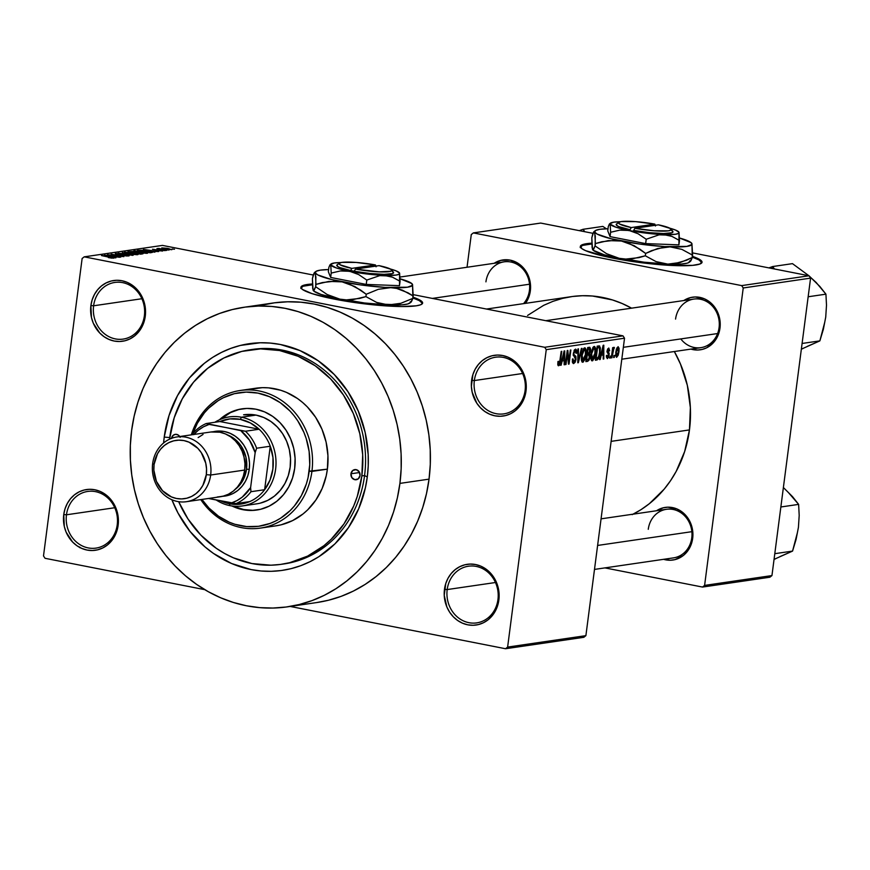 <?xml version="1.0" encoding="UTF-8"?>
<svg xmlns="http://www.w3.org/2000/svg" width="870" height="870" viewBox="0 0 870 870"><rect width="100%" height="100%" fill="white"/><g stroke="black" fill="none" stroke-linecap="round" stroke-linejoin="round"><path stroke-width="1.3" d="M497.955 599.539A28.634 25.578 -98.3 0 0 476.227 566.413A28.634 25.578 -98.3 0 0 447.191 589.566L444.472 589.338A30.678 27.405 81.7 0 1 475.585 564.532A30.678 27.405 81.7 0 1 498.858 600.028L497.955 599.539A28.634 25.578 81.7 0 1 476.716 622.887A28.634 25.578 81.7 0 1 447.191 589.566A28.634 25.578 81.7 0 1 468.441 566.218A28.634 25.578 81.7 0 1 497.955 599.539L498.858 600.028L499.108 594.036L496.455 582.378L490.027 572.58L485.688 568.871L480.816 566.163L475.585 564.532L470.202 564.075L464.874 564.782L459.817 566.653L455.206 569.589L451.225 573.493L448.039 578.213L445.755 583.563L444.233 595.33L446.875 606.988L449.67 612.219L453.303 616.776L457.642 620.484L462.525 623.203L467.755 624.823L473.128 625.291L478.456 624.573L483.524 622.713L488.124 619.777L492.105 615.873L495.291 611.153L497.575 605.803L498.858 600.028A30.678 27.405 81.7 0 1 467.755 624.823A30.678 27.405 81.7 0 1 444.472 589.338L447.191 589.566L495.476 582.508L447.191 589.566A28.634 25.578 -98.3 0 0 468.919 622.681A28.634 25.578 -98.3 0 0 497.955 599.539M117.232 524.762A28.634 25.578 -98.3 0 0 95.504 491.637A28.634 25.578 -98.3 0 0 66.468 514.79L63.749 514.562A30.678 27.405 81.7 0 1 94.852 489.766A30.678 27.405 81.7 0 1 118.135 525.252L117.232 524.762A28.634 25.578 81.7 0 1 95.994 548.111A28.634 25.578 81.7 0 1 66.468 514.79A28.634 25.578 81.7 0 1 87.718 491.441A28.634 25.578 81.7 0 1 117.232 524.762L118.135 525.252L118.374 519.26L115.732 507.601L112.937 502.371L109.305 497.814L104.965 494.095L100.083 491.387L94.852 489.766L89.479 489.299L84.151 490.017L79.083 491.876L74.483 494.812L70.503 498.717L67.316 503.436L65.032 508.787L63.749 514.562L64.315 526.513L66.153 532.212L72.58 542.01L76.919 545.718L81.791 548.426L87.022 550.058L92.405 550.514L97.734 549.796L102.79 547.937L107.401 545.001L111.382 541.096L114.568 536.377L118.135 525.252A30.678 27.405 81.7 0 1 87.022 550.058A30.678 27.405 81.7 0 1 63.749 514.562L66.468 514.79L114.742 507.732L66.468 514.79A28.634 25.578 -98.3 0 0 88.196 547.915A28.634 25.578 -98.3 0 0 117.232 524.762M144.376 315.745A28.634 25.578 -98.3 0 0 122.648 282.63A28.634 25.578 -98.3 0 0 93.612 305.783L90.893 305.555A30.678 27.405 81.7 0 1 122.007 280.749A30.678 27.405 81.7 0 1 145.279 316.234L144.376 315.745A28.634 25.578 81.7 0 1 123.138 339.104A28.634 25.578 81.7 0 1 93.612 305.783A28.634 25.578 81.7 0 1 114.862 282.435A28.634 25.578 81.7 0 1 144.376 315.745L145.279 316.234L145.518 310.253L142.876 298.595L140.081 293.353L136.449 288.796L132.109 285.088L127.227 282.369L122.007 280.749L116.623 280.292L111.295 280.999L106.238 282.87L101.627 285.806L97.647 289.71L94.46 294.43L92.177 299.78L90.893 305.555L91.459 317.496L93.297 323.205L99.724 332.992L104.063 336.701L108.946 339.42L114.166 341.04L119.549 341.508L124.878 340.79L129.934 338.93L134.545 335.994L138.526 332.09L141.712 327.37L145.279 316.234A30.678 27.405 81.7 0 1 114.166 341.04A30.678 27.405 81.7 0 1 90.893 305.555L93.612 305.783L141.897 298.725L93.612 305.783A28.634 25.578 -98.3 0 0 115.34 338.898A28.634 25.578 -98.3 0 0 144.376 315.745M525.099 390.521A28.634 25.578 -98.3 0 0 503.382 357.407A28.634 25.578 -98.3 0 0 474.346 380.56L471.616 380.331A30.678 27.405 81.7 0 1 502.729 355.525A30.678 27.405 81.7 0 1 526.002 391.011L525.099 390.521A28.634 25.578 81.7 0 1 503.86 413.87A28.634 25.578 81.7 0 1 474.346 380.56A28.634 25.578 81.7 0 1 495.585 357.211A28.634 25.578 81.7 0 1 525.099 390.521L526.002 391.011L526.252 385.029L523.599 373.371L520.815 368.13L517.171 363.573L512.832 359.865L507.96 357.146L502.729 355.525L497.346 355.069L492.018 355.776L486.961 357.646L482.35 360.582L478.38 364.486L475.183 369.206L472.899 374.557L471.377 386.313L472.192 392.272L476.814 403.212L480.447 407.769L484.786 411.477L489.669 414.196L494.899 415.816L500.283 416.284L505.6 415.566L510.668 413.707L515.268 410.77L519.249 406.866L522.435 402.147L524.719 396.796L526.002 391.011A30.678 27.405 81.7 0 1 494.899 415.816A30.678 27.405 81.7 0 1 471.616 380.331L474.346 380.56L522.62 373.502L474.346 380.56A28.634 25.578 -98.3 0 0 496.063 413.674A28.634 25.578 -98.3 0 0 525.099 390.521M701.916 262.631A61.357 8.287 7.4 0 0 692.346 257.172L698.849 259.869L701.927 262.686M580.246 247.602L582.411 245.438L591.861 243.948A61.357 8.287 7.4 0 0 586.695 244.459L586.804 243.654A61.357 8.287 -172.6 0 1 591.839 243.154L584.39 244.1L580.497 245.992L581.823 248.613L585.575 250.647L608.685 257.259L636.775 262.109L671.248 265.437L692.64 265.361L699.861 264.034L702.025 261.881L698.958 259.075L692.455 256.367A61.357 8.287 -172.6 0 1 702.036 262.24A61.357 8.287 -172.6 0 1 695.576 265.024A61.357 8.287 -172.6 0 1 626.639 260.598A61.357 8.287 -172.6 0 1 580.344 246.438A61.357 8.287 -172.6 0 1 586.804 243.654L586.695 244.459A61.357 8.287 7.4 0 0 580.366 246.841M422.483 303.489L421.145 300.879L413.043 297.181A61.357 8.287 -172.6 0 1 422.624 303.054A61.357 8.287 -172.6 0 1 416.164 305.827L420.449 304.848L422.483 303.489A61.357 8.287 7.4 0 0 412.935 297.986L419.438 300.683L422.515 303.499M300.835 288.416L302.999 286.252L312.45 284.762A61.357 8.287 7.4 0 0 307.284 285.273L307.393 284.468A61.357 8.287 -172.6 0 1 312.428 283.968L301.803 286.089L300.944 287.611L302.412 289.427L312.058 293.636L329.273 298.073L351.437 302.064L375.177 305.011L401.581 306.544L416.164 305.827A61.357 8.287 -172.6 0 1 347.228 301.411A61.357 8.287 -172.6 0 1 300.933 287.241A61.357 8.287 -172.6 0 1 307.393 284.468L307.284 285.273A61.357 8.287 7.4 0 0 300.955 287.655M691.77 537.856L692.672 538.345A26.589 23.751 81.7 0 1 663.614 559.323L670.379 560.236L674.989 559.627L683.374 555.462L686.821 552.08L691.563 543.348L692.672 538.345L692.183 527.992L688.17 518.509L685.027 514.562L677.034 508.993L667.834 507.188L663.223 507.808L656.524 510.744A26.589 23.751 81.7 0 1 682.123 511.973A26.589 23.751 81.7 0 1 692.672 538.345L691.77 537.856A24.545 21.924 -98.3 0 0 673.152 509.461A24.545 21.924 -98.3 0 0 648.259 529.308A24.545 21.924 81.7 0 1 666.474 509.298A24.545 21.924 81.7 0 1 691.77 537.856A24.545 21.924 81.7 0 1 673.565 557.866L594.493 569.415M680.797 338.919A24.545 21.924 -98.3 0 0 703.58 347.054A24.545 21.924 -98.3 0 0 719.077 327.642L719.979 328.131A26.589 23.751 81.7 0 1 690.921 349.109L697.675 350.023L702.297 349.403L706.679 347.793L714.118 341.866L716.88 337.777L719.979 328.131L719.479 317.778L715.477 308.295L708.561 301.129L704.33 298.78L695.141 296.974L690.519 297.594L683.82 300.531A26.589 23.751 81.7 0 1 709.431 301.76A26.589 23.751 81.7 0 1 719.979 328.131L719.077 327.642A24.545 21.924 -98.3 0 0 700.448 299.247A24.545 21.924 -98.3 0 0 675.566 319.094A24.545 21.924 81.7 0 1 693.771 299.084A24.545 21.924 81.7 0 1 719.077 327.642A24.545 21.924 81.7 0 1 700.861 347.652L621.8 359.201M529.438 290.395L530.341 290.885A26.589 23.751 81.7 0 1 525.458 303.358L529.221 295.887L530.548 285.697L528.253 275.583L525.839 271.048L518.922 263.893L510.168 260.13L500.892 260.347L494.182 263.284A26.589 23.751 81.7 0 1 519.792 264.524A26.589 23.751 81.7 0 1 530.341 290.885L529.438 290.395A24.545 21.924 -98.3 0 0 510.81 262A24.545 21.924 -98.3 0 0 485.928 281.847A24.545 21.924 81.7 0 1 504.132 261.837A24.545 21.924 81.7 0 1 529.438 290.395A24.545 21.924 81.7 0 1 523.544 303.641M250.125 349.773L252.811 349.381A108.402 96.82 81.7 0 1 364.573 475.52L367.281 476.988L368.228 465.852L368.184 454.64L365.15 432.401L358.288 411.097L347.88 391.565L334.308 374.546L318.105 360.702L299.9 350.556L280.368 344.498L270.352 343.084L260.282 342.769L240.403 345.433L230.789 348.392L221.502 352.394L212.639 357.396L204.298 363.366L189.453 377.939L177.545 395.556L169.03 415.534L164.223 437.099A114.535 102.301 81.7 0 0 163.603 442.96L164.223 437.099L169.748 437.556L164.223 437.099A114.535 102.301 81.7 0 1 280.368 344.498A114.535 102.301 81.7 0 1 367.281 476.988L364.573 475.52A108.402 96.82 -98.3 0 0 251.452 349.588M287.633 606.814L316.756 602.551A151.358 135.187 -98.3 0 0 429.04 479.142L399.917 483.394A151.358 135.187 81.7 0 1 287.633 606.814A151.358 135.187 81.7 0 1 131.587 430.693A151.358 135.187 81.7 0 1 243.872 307.284A151.358 135.187 81.7 0 1 399.917 483.394L429.04 479.142L430.28 464.439L430.226 449.616L428.866 434.837L426.213 420.221L422.298 405.92L417.154 392.076L410.836 378.809L403.397 366.259L394.915 354.547L385.475 343.77L375.155 334.058L364.062 325.478L352.306 318.126L339.996 312.069L327.25 307.371L314.19 304.076L300.944 302.205L287.644 301.792L274.42 302.825L261.381 305.305M632.186 514.638L641.049 509.635L649.39 503.665L664.234 489.092L670.585 480.621L676.142 471.475L684.668 451.497L689.464 429.921L611.131 441.362L689.464 429.921L690.367 407.584L687.333 385.334L680.471 364.041L674.337 351.523A114.535 102.301 -98.3 0 1 689.464 429.921A114.535 102.301 -98.3 0 1 633.132 514.159M583.824 637.308L505.546 648.737L290.167 606.433L505.546 648.737L583.824 637.308L585.891 635.655L507.623 647.084L546.251 349.653L624.529 338.212L585.891 635.655L583.824 637.308M204.787 589.664L45.055 558.301L43.5 555.93L82.128 258.499L84.205 256.846L162.472 245.405L313.167 275.007L162.472 245.405L84.205 256.846L544.696 347.282L84.205 256.846L82.128 258.499L43.5 555.93L45.055 558.301L204.787 589.664M622.974 335.853L544.696 347.282L546.251 349.653L507.623 647.084L505.546 648.737L507.623 647.084L585.891 635.655L624.529 338.212L546.251 349.653L544.696 347.282L622.974 335.853L624.529 338.212L622.974 335.853L413.206 294.647L622.974 335.853M171.629 249.712L168.378 248.526L162.027 248.2L171.629 249.712L167.562 248.363L161.787 247.917L166.909 249.32L171.977 249.57M166.714 250.375L159.058 248.45L156.904 248.646L166.137 250.462L159.058 248.45L156.904 248.646L166.714 250.375M162.331 251.071L152.522 249.244L160.939 250.538L157.948 250.701L162.712 250.93M151.858 252.55C152.805 252.18 151.402 251.658 147.639 250.962L137.471 250.299L150.162 252.789L152.141 252.093L143.941 250.321L137.471 250.299L150.162 252.789L152.446 252.333M142.441 253.92L134.545 251.821L127.955 251.691L140.646 254.181L142.984 253.779L142.375 253.387L132.468 251.495L127.955 251.691L140.646 254.181L143.028 253.725M133.153 255.28L122.278 252.517L131.348 255.04L118.179 253.116L132.577 255.367L122.278 252.517L131.348 255.04L118.179 253.116L133.153 255.28M120.789 257.085L110.631 255.095L123.855 256.639L111.164 254.149L120.756 256.226L107.521 254.682L120.212 257.172L110.631 255.095L123.855 256.639L111.164 254.149L120.756 256.226L107.521 254.682L120.789 257.085M113.6 258.194L101.485 255.562L111.817 257.618L112.11 258.183L108.391 257.596L113.252 257.737L102.062 255.475L112.11 257.705L108.391 257.596L113.916 258.064M115.938 257.792L112.643 256.976L114.655 256.683L119.549 257.27L104.4 255.127L115.329 257.879L112.643 256.976L114.655 256.683L119.549 257.27L104.4 255.127L115.938 257.792M128.662 255.987L126.792 255.008L117.972 254.486L117.048 253.735L121.071 253.942L115.482 253.888L126.237 255.095L127.194 256.041L122.463 255.432L128.662 255.987L127.15 255.073L116.874 254.007L120.702 253.866L115.264 253.507L118.711 254.605L127.042 255.28L123.301 255.584L129.173 255.802M124.736 252.104L124.736 252.104C123.975 252.507 125.454 253.061 129.173 253.746L136.71 254.714L138.189 254.421L136.688 253.79L124.606 252.126L133.458 254.442L137.754 254.66L133.491 253.061L124.29 252.289M134.252 250.712L134.252 250.712C133.491 251.125 134.97 251.669 138.689 252.354L146.225 253.322L147.639 253.181L146.628 252.528L134.252 250.712L134.796 251.441L142.974 253.05L147.269 253.279L143.006 251.669L133.806 250.897M154.99 252.093L151.706 251.267L158.601 251.56L143.452 249.429L154.381 252.18L151.706 251.267L158.601 251.56L143.452 249.429L154.99 252.093M165.061 250.614L162.668 250.342L165.061 250.614M169.03 250.038L166.638 249.766L169.03 250.038M174.489 249.244L172.097 248.972L174.489 249.244M614.231 357.461L614.492 355.449L613.915 355.536L613.654 357.548L614.231 357.461L613.676 357.353L614.231 357.461L614.492 355.449L613.915 355.536L613.654 357.548L614.231 357.461M610.261 358.048L610.522 356.037L609.685 358.125L610.261 358.048L609.707 357.94L610.261 358.048L610.522 356.037L609.685 358.125L610.261 358.048M600.191 359.517L601.246 355.243L603.247 354.949L603.204 359.071L603.802 358.984L603.791 345.194L603.182 345.281L599.582 359.604L601.246 355.243L603.247 354.949L603.204 359.071L603.802 358.984L603.791 345.194L603.182 345.281L599.582 359.604L600.191 359.517M590.904 358.886L591.589 360.626L592.796 360.637L594.993 355.96L595.504 348.12L594.678 346.521L593.351 346.88L591.372 351.665L590.904 358.886L592.285 360.854L594.221 358.462L595.45 353.318C596.059 349.403 595.624 347.108 594.166 346.412L590.958 354.144L590.904 358.886L592.1 359.125L591.535 354.079L593.949 348.054L592.688 347.815L594.384 348.174L594.949 349.338L594.873 353.361L592.111 359.136M581.388 360.278L582.073 362.018L583.281 362.029L585.619 356.689L585.988 349.512L585.162 347.902L583.835 348.272L581.856 353.046L581.388 360.278L582.769 362.235L584.705 359.843L585.934 354.71C586.543 350.795 586.108 348.489 584.651 347.804L581.443 355.536L581.388 360.278L582.585 360.517L582.019 355.471L584.433 349.446L583.172 349.196L584.868 349.566L585.434 350.73L585.369 354.753L582.596 360.517M575.255 350.795L574.037 350.556L575.255 350.795L576.049 353.361L576.647 353.1L575.451 349.153L573.308 353.242L575.429 359.332L573.95 361.92L572.982 358.831L572.384 359.092L573.678 363.562L575.146 362.235L575.962 359.625L575.886 356.515L574.026 354.938L573.83 353.579L575.255 350.795L576.049 353.361L576.647 353.1L576.582 350.186L575.799 349.164L574.418 349.892L573.221 354.612L575.461 359.049L573.95 361.92L573.058 361.104L572.982 358.831L572.384 359.092L572.438 362.366L573.286 363.551L576.016 359.223L575.57 356.004L573.874 354.612L573.874 353.209L575.483 350.795L574.059 350.512M561.139 365.215L562.183 360.941L564.195 360.648L564.151 364.78L564.75 364.693L564.728 350.893L564.119 350.98L560.53 365.313L562.183 360.941L564.195 360.648L564.151 364.78L564.75 364.693L564.728 350.893L564.119 350.98L560.53 365.313L561.139 365.215M558.855 364.117L558.54 361.3L557.931 361.561L558.138 365.607L559.171 365.465L559.943 363.986L561.781 351.328L561.204 351.404L559.475 363.399L558.583 363.986L558.54 361.3L557.931 361.561L557.811 364.726L558.616 365.77L560.541 360.876L561.781 351.328L561.204 351.404L559.617 362.964L558.855 364.117L557.757 363.921M566 364.508L567.457 353.253L568.436 364.149L569.056 364.062L570.883 349.99L570.307 350.077L568.839 361.354L567.86 350.436L567.24 350.523L565.413 364.595L566 364.508L565.446 364.399L566 364.508L567.457 353.253L568.436 364.149L569.056 364.062L570.883 349.99L570.307 350.077L568.839 361.354L567.86 350.436L567.24 350.523L565.413 364.595L566 364.508M578.354 362.703L581.997 348.37L581.388 348.457L578.245 361.104L578.496 348.881L577.897 348.968L577.789 362.79L581.997 348.37L581.388 348.457L578.245 361.104L578.496 348.881L577.897 348.968L577.789 362.79L578.354 362.703M587.652 361.344L589.12 360.06L589.893 357.363L589.599 353.622L590.686 349.207L589.795 347.271L587.685 347.543L585.858 361.605L587.652 361.344L585.934 361.006L587.652 361.344L589.947 356.961L589.599 353.622L590.61 350.588L589.479 347.282L587.685 347.543L585.858 361.605L587.652 361.344M597.07 359.973L598.712 358.418L600.006 353.764L600.365 347.891L599.278 345.89L597.19 346.151L595.363 360.224L597.07 359.973L595.439 359.658L597.07 359.973L600.18 352.546L599.702 346.042L597.19 346.151L595.363 360.224L597.07 359.973M607.575 357.178L606.966 355.297L606.357 355.569L607.347 358.647L608.739 357.015L609.196 353.263L607.597 351.11L608.532 349.512L609.054 351.056L609.663 350.784L608.826 348.054L607.641 348.99L606.955 351.763L608.565 354.666L608.424 356.135L607.249 357.102L606.966 355.297L606.325 356.776L607.347 358.647L609.174 355.134L607.619 350.871L608.685 349.522L607.499 349.283L608.532 349.512L609.054 351.056L609.663 350.784L608.695 348.054L607.01 351.165L608.532 354.579L607.401 357.178M611.914 357.798L614.1 347.304L613.035 349.207L613.241 347.576L612.665 347.652L611.338 357.885L611.914 357.798L611.36 357.69L611.914 357.798L612.98 350.392L614.438 347.761L613.959 347.293L613.035 349.207L613.241 347.576L612.665 347.652L611.338 357.885L611.914 357.798M616.645 357.287L618.2 355.232L618.961 351.654L619.081 348.294L618.124 346.684L616.275 349.381L615.59 355.645L616.645 357.287L618.961 351.654L618.026 346.695L615.721 352.23L616.428 357.287M809.024 275.768L741.675 285.61L473.356 232.91L540.705 223.068L592.938 233.323L540.705 223.068L473.356 232.91L741.675 285.61L743.23 287.97L810.579 278.128L771.951 575.57L704.602 585.412L743.23 287.97L704.602 585.412L702.525 587.065L604.922 567.893L702.525 587.065L769.874 577.223L702.525 587.065L704.602 585.412L771.951 575.57L769.874 577.223L771.951 575.57L810.579 278.128L743.23 287.97L741.675 285.61L809.024 275.768L810.579 278.128L809.024 275.768L692.618 252.909L809.024 275.768M467.038 267.253L471.279 234.563L473.356 232.91L471.279 234.563L467.038 267.253M486.493 309.046L571.383 296.648A114.535 102.301 -98.3 0 1 631.566 308.165L622.083 303.489L612.436 299.933L592.535 296.028L582.465 295.713L572.449 296.496L562.586 298.377L552.972 301.324L543.685 305.326L527.568 315.451M316.691 602.562L328.371 600.267L341.083 596.374L353.351 591.089L365.052 584.466L376.079 576.582L386.334 567.501L395.698 557.322L404.093 546.132L411.434 534.049L417.654 521.173L422.689 507.645L426.496 493.594L429.04 479.142A151.358 135.187 -98.3 0 0 273.006 303.021L243.872 307.284M399.917 483.394L401.157 468.691L401.103 453.879L399.743 439.089L397.09 424.473L393.175 410.172L388.031 396.328L381.712 383.072L374.274 370.511L365.791 358.799L356.352 348.033L346.032 338.31L334.939 329.73L323.183 322.378L310.873 316.321L298.127 311.623L285.066 308.328L271.821 306.457L258.52 306.044L245.286 307.077L232.257 309.568L219.544 313.461L207.277 318.746L195.576 325.369L184.549 333.253L174.294 342.334L164.93 352.513L156.535 363.703L149.194 375.786L142.974 388.662L137.939 402.19L134.132 416.241L131.587 430.693L130.348 445.396L130.402 460.219L131.761 474.998L134.415 489.614L138.33 503.915L143.474 517.759L149.792 531.026L157.231 543.576L165.713 555.288L175.153 566.055L185.473 575.777L196.566 584.357L208.321 591.709L220.632 597.766L233.377 602.464L246.438 605.759L259.684 607.63L272.984 608.043L286.219 607.01L299.247 604.53L311.96 600.626L324.227 595.341L335.929 588.718L346.956 580.834L357.211 571.753L366.574 561.574L374.97 550.384L382.311 538.302L388.531 525.426L393.566 511.897L397.372 497.847L399.917 483.394M367.281 476.988L365.356 487.918L358.668 508.798L348.402 527.688L334.961 543.859L318.866 556.691L310.003 561.694L300.726 565.696L291.102 568.654L281.238 570.535L271.222 571.318L261.152 571.003L251.136 569.589L231.605 563.532L213.4 553.385L205.005 546.904L190.041 531.396L178.002 513.028L171.901 499.75A114.535 102.301 81.7 0 0 279.672 570.72A114.535 102.301 81.7 0 0 367.281 476.988M282.783 564.097A108.402 96.82 -98.3 0 0 364.573 475.52A108.402 96.82 81.7 0 1 284.153 563.912L281.423 564.304A108.402 96.82 81.7 0 1 178.665 501.685L188.029 519.02L200.861 535.126L216.195 548.231L224.623 553.494L233.443 557.833L251.919 563.553L270.929 565.196L280.412 564.445L289.743 562.672L307.632 556.093L323.912 545.707L331.252 539.204L343.976 523.903L353.688 506.025L357.298 496.335L361.844 475.912L364.573 475.52L361.844 475.912A108.402 96.82 81.7 0 1 281.423 564.304M557.757 363.899L558.681 364.084M559.986 360.767L560.541 360.876L559.986 360.767M557.844 364.911L558.616 365.77M564.151 364.573L564.75 364.693L564.151 364.573M561.813 360.18L564.195 360.648L561.813 360.18M562.596 359.267L564.282 352.394L564.206 359.038L562.074 359.169L564.282 352.394L564.206 359.038L562.596 359.267M568.175 361.224L568.839 361.354L568.175 361.224M568.414 363.932L569.056 364.062L568.414 363.932M566.903 353.144L567.457 353.253L566.903 353.144M573.95 361.92L572.308 361.637M572.297 361.594L573.526 361.833M573.319 353.1L573.874 353.209L573.319 353.1M573.221 354.481L573.874 354.612L573.221 354.481M573.254 355.145L574.668 355.417L573.254 355.145M573.33 355.558L575.57 356.004L573.33 355.558M575.461 359.114L576.016 359.223L575.461 359.114M585.379 354.601L585.934 354.71L585.379 354.601M583.987 359.701L584.705 359.843L583.987 359.701M582.215 362.127L582.769 362.235L582.215 362.127M581.475 355.362L582.019 355.471L581.475 355.362M584.433 349.446L585.532 351.61L585.369 354.753L584.238 359.245L582.976 360.593L582.084 354.993L583.15 350.838L584.662 349.457L583.194 349.174M590.045 350.469L590.61 350.588L590.045 350.469M587.772 353.263L589.599 353.622L587.772 353.263M589.392 356.852L589.947 356.961L589.392 356.852M587.5 353.307L588.044 349.098L587.489 348.99L589.055 348.957L587.533 348.652L589.719 348.99L589.207 352.926L586.946 353.198L587.5 353.307L588.044 349.098L589.055 348.957L590.001 350.904L589.621 352.372L587.5 353.307M588.424 354.786L589.425 356.015L588.805 359.027L586.641 359.875L587.283 354.949L588.424 354.786L589.371 357.059L588.501 359.44L586.086 359.767L586.641 359.875L587.283 354.949L586.728 354.84L588.424 354.786L586.782 354.46L588.849 354.786L586.793 354.373M589.055 348.957L587.554 348.544M594.895 353.209L595.45 353.318L594.895 353.209M593.492 358.32L594.221 358.462L593.492 358.32M591.731 360.745L592.285 360.854L591.731 360.745M590.98 353.97L591.535 354.079L590.98 353.97M593.949 348.054L595.047 350.219L594.928 352.959L594.079 357.037L592.492 359.201L591.6 353.601L592.666 349.446L594.177 348.065L592.709 347.782M599.702 346.042L598.821 345.912M599.626 352.437L600.18 352.546L599.626 352.437M596.157 358.494L597.559 347.706L597.005 347.598L598.582 347.565L597.048 347.26L599.376 347.717L599.604 352.6L598.93 356.08L597.201 358.342L595.602 358.386L596.157 358.494L597.559 347.706L599.43 347.793L599.756 351.197L598.593 357.026L596.157 358.494M603.204 358.864L603.802 358.984L603.204 358.864M600.876 354.481L603.247 354.949L600.876 354.481M600.702 355.134L601.246 355.243L600.702 355.134M601.649 353.568L603.334 346.695L603.258 353.329L601.126 353.459L603.334 346.695L603.258 353.329L601.649 353.568M606.336 356.939L607.282 357.124M609.076 350.664L609.663 350.784L609.076 350.664M608.532 349.512L607.488 349.316M607.075 350.762L607.619 350.871L607.075 350.762M606.977 351.545L607.695 351.687L606.977 351.545M606.955 351.915L608.282 352.176L606.955 351.915M608.598 355.025L609.174 355.134L608.598 355.025M612.48 349.098L613.035 349.207L612.48 349.098M612.328 350.262L612.98 350.392L612.328 350.262M612.045 352.394L612.6 352.502L612.045 352.394M618.407 351.545L618.961 351.654L618.407 351.545M616.308 352.132L617.82 348.163L616.808 347.956L618.081 348.217L618.374 351.839L616.852 355.83L615.753 352.024L617.82 348.163L618.374 351.839L617.667 354.829L616.852 355.83L616.308 352.132M615.579 355.58L616.612 355.776M582.976 360.593L581.399 360.321M592.492 359.201L590.915 358.929M598.582 347.565L599.376 347.717M617.82 348.163L616.819 347.935M616.852 355.83L615.59 355.602M79.757 547.687L79.703 547.023M111.36 256.661L106.075 255.345L112.969 256.422L111.327 256.878L106.075 255.345L112.969 256.422L111.36 256.661M137.384 254.703L137.471 254.04L137.384 254.703M137.754 254.66L137.471 254.04M129.771 253.659L126.226 252.398L129.76 252.615L136.264 254.377L129.75 253.855L125.922 252.615L128.205 252.43L136.601 254.225L129.771 253.659M125.824 252.985L126.226 252.398M133.817 252.648L130.022 251.898L134.176 251.952L135.383 252.376L134.828 253.039L134.904 252.485L130.022 251.898L134.176 251.952L135.383 252.376L133.817 252.648M139.744 253.812L135.296 252.931L139.907 253.018L141.418 253.507L140.907 254.149L135.296 252.931L139.907 253.018L141.418 253.507L139.744 253.812M146.899 253.311L146.986 252.648L146.899 253.311M147.269 253.279L146.986 252.648M139.287 252.278L135.742 251.006L139.276 251.223L145.779 252.985L139.265 252.463L135.437 251.223L137.721 251.038L146.106 252.833L139.287 252.278M149.259 252.42L139.537 250.506L147.041 251.049L149.912 251.691L150.238 252.789L139.537 250.506L146.399 250.919L149.912 251.691L150.303 252.267L149.259 252.42M150.412 250.951L145.127 249.636L152.022 250.712L150.379 251.169L145.127 249.636L152.022 250.712L150.412 250.951M160.406 250.419L161.059 250.81M158.003 248.428L158.96 248.853M158.971 249.059L159.058 248.45L158.971 249.059M165.811 248.929L170.335 249.451L165.789 249.114L163.255 248.254L164.267 248.091L170.498 249.353L165.811 248.929M135.339 251.593L135.742 251.006M149.912 251.691L150.825 252.061L150.303 252.267M350.958 473.78L359.582 472.519L350.958 473.78L352.752 470.485L356.145 469.648L359.158 471.747L360.028 475.564A5.111 4.567 81.7 0 1 356.232 479.729A5.111 4.567 81.7 0 1 350.958 473.78A5.111 4.567 81.7 0 1 354.753 469.615A5.111 4.567 81.7 0 1 360.028 475.564L358.233 478.848L354.84 479.696L351.828 477.597L350.958 473.78M233.53 506.166A51.134 45.675 -98.3 0 0 257.237 509.961M219.381 419.818A51.134 45.675 81.7 0 1 241.98 408.846A51.134 45.675 81.7 0 1 294.691 468.343A51.134 45.675 81.7 0 1 256.759 510.037A51.134 45.675 81.7 0 1 231.964 505.981L242.85 509.679L251.811 510.451L260.685 509.265L269.124 506.155L276.801 501.261L283.435 494.747L288.742 486.885L292.548 477.967L294.691 468.343L295.093 458.37L293.745 448.431L290.678 438.926L286.034 430.204L279.977 422.602L272.745 416.425L264.61 411.901L255.9 409.194L246.928 408.421L238.054 409.618L229.615 412.717L219.37 419.818M250.364 389.281L262.435 387.661L268.547 387.857L280.629 390.228L286.48 392.392L297.54 398.547L302.64 402.495L307.382 406.953L315.614 417.285L321.933 429.149L326.098 442.08L327.936 455.586L327.392 469.147L309.198 471.192A67.501 60.291 81.7 0 1 265.067 525.012A67.501 60.291 81.7 0 1 201.927 499.434L208.974 508.047L218.522 516.214L229.245 522.196L234.933 524.284L246.667 526.589L258.499 526.317L269.972 523.468L275.442 521.108L280.662 518.161L290.156 510.592L294.332 506.057L301.346 495.672L306.37 483.905L308.067 477.63L309.753 464.634L309.122 451.432L306.196 438.534L303.902 432.357L297.768 420.852L293.984 415.621L289.775 410.825L280.227 402.658L269.493 396.687L257.988 393.12L246.145 392.098L234.432 393.664L223.296 397.764L218.076 400.722L208.582 408.28L204.406 412.826L197.392 423.201L192.857 433.532A67.501 60.291 81.7 0 1 264.48 394.806A67.501 60.291 81.7 0 1 309.198 471.192L311.917 471.409A69.546 62.118 -98.3 0 0 264.806 392.381A69.546 62.118 -98.3 0 0 191.324 434.848A69.546 62.118 81.7 0 1 240.229 390.489A69.546 62.118 81.7 0 1 311.917 471.409L327.392 469.147A69.546 62.118 -98.3 0 0 255.704 388.237L240.229 390.489M169.661 438.175A108.402 96.82 81.7 0 1 250.081 349.783A108.402 96.82 81.7 0 1 361.844 475.912L362.692 454.771L359.821 433.717L353.329 413.554L343.476 395.067L330.644 378.961L315.31 365.857L298.062 356.254L279.585 350.534L260.576 348.892L241.762 351.415L223.873 357.994L207.593 368.38L193.542 382.18L182.276 398.851L174.207 417.752L169.541 439.176A108.402 96.82 81.7 0 1 169.661 438.175M243.774 414.783A45.001 40.194 81.7 0 1 290.167 467.136A45.001 40.194 81.7 0 1 256.78 503.828L242.219 505.959A45.001 40.194 81.7 0 1 229.974 505.644L229.332 503.763A42.956 38.367 81.7 0 1 220.588 500.859L229.332 503.763L234.508 504.393L244.807 503.295L249.723 501.588A42.956 38.367 81.7 0 1 229.332 503.763L229.974 505.644A45.001 40.194 81.7 0 1 216.206 500A45.001 40.194 -98.3 0 0 229.974 505.644A45.001 40.194 -98.3 0 0 275.605 469.267A45.001 40.194 -98.3 0 0 241.458 417.219A45.001 40.194 -98.3 0 0 214.868 422.276A45.001 40.194 81.7 0 1 229.212 416.904A45.001 40.194 81.7 0 1 241.458 417.219L256.019 415.088L263.697 417.469L270.853 421.45L277.215 426.898L282.543 433.575L286.632 441.253L289.329 449.627L290.515 458.359L290.167 467.136L288.274 475.618L284.936 483.459L280.249 490.386L274.42 496.107L267.666 500.413L260.239 503.154M171.477 438.523L173.271 435.239L175.762 434.315L178.35 435.12L180.144 437.371M260.326 528.112A69.546 62.118 81.7 0 1 200.785 499.608A69.546 62.118 -98.3 0 0 265.959 526.992A69.546 62.118 -98.3 0 0 311.917 471.409A69.546 62.118 81.7 0 1 260.326 528.112L275.801 525.861A69.546 62.118 -98.3 0 0 327.392 469.147L326.228 475.792L322.161 488.462L315.93 499.935L307.773 509.755L303.065 513.92L292.624 520.586L281.14 524.806L275.148 525.948M238.967 409.476L230.528 412.587L220.828 419.188A51.134 45.675 -98.3 0 1 242.458 408.769M235.041 506.84L243.752 509.548L252.724 510.32M243.589 414.805L256.019 415.088L241.458 417.219A45.001 40.194 81.7 0 1 276.018 462.459A45.001 40.194 81.7 0 1 242.219 505.959M171.51 438.339A5.111 4.567 81.7 0 1 175.272 434.358A5.111 4.567 81.7 0 1 179.709 436.544M788.318 492.431L798.627 504.382L780.858 506.982L798.627 504.382L799.193 515.431L798.432 527.318L796.072 539.465L792.559 551.091L774.789 553.679L792.559 551.091L779.988 556.604M775.638 558.768A41.162 36.768 -98.3 0 1 774.05 559.366L792.559 551.091L797.431 532.538M798.432 527.318L799.193 515.431L798.627 504.382L792.537 496.661L783.381 487.526M691.867 531.679L597.614 545.447L691.867 531.679M623.344 347.315L717.598 333.547L623.344 347.315M432.346 298.41L529.525 284.218L432.346 298.41M240.294 419.362L241.458 417.219L240.294 419.362L229.919 418.894L219.892 421.537A42.956 38.367 81.7 0 1 240.294 419.362A42.956 38.367 81.7 0 1 259.119 429.236L250.266 422.896L240.294 419.362M193.825 434.478A40.912 36.54 81.7 0 1 209.137 424.408L206.244 423.527A42.956 38.367 -98.3 0 0 191.835 434.772A42.956 38.367 81.7 0 1 206.244 423.527L219.892 421.537L259.119 429.236A42.956 38.367 81.7 0 1 270.265 446.234L264.621 489.712L270.026 480.044L272.875 469.039L272.962 457.489L270.265 446.234A42.956 38.367 81.7 0 1 264.621 489.712A42.956 38.367 81.7 0 1 249.723 501.588A42.956 38.367 -98.3 0 0 264.621 489.712L250.962 491.702L250.603 487.624L255.16 452.585L256.617 448.224L270.265 446.234L264.621 489.712L250.962 491.702A42.956 38.367 81.7 0 1 236.064 503.589L249.723 501.588L236.064 503.589A42.956 38.367 -98.3 0 0 250.962 491.702L250.603 487.624L255.16 452.585L249.581 440.307L240.751 430.617L206.244 423.527L219.892 421.537L259.119 429.236L245.46 431.237L209.137 424.408L203.482 426.811L198.295 430.237L193.727 434.598M208.495 498.477L236.064 503.589L231.355 502.969L237.01 500.576L242.197 497.151L250.603 487.624A40.912 36.54 81.7 0 1 231.355 502.969L208.495 498.477M270.265 446.234A42.956 38.367 -98.3 0 0 259.119 429.236L245.46 431.237A42.956 38.367 81.7 0 1 256.617 448.224L270.265 446.234M256.617 448.224A42.956 38.367 -98.3 0 0 245.46 431.237L240.751 430.617A40.912 36.54 81.7 0 1 255.16 452.585L256.617 448.224M210.66 475.02L206.31 474.672A29.449 26.307 81.7 0 1 176.447 498.477A29.449 26.307 81.7 0 1 154.088 464.417L152.652 463.634A32.723 29.232 -98.3 0 0 177.48 501.479A32.723 29.232 -98.3 0 0 210.66 475.02A32.723 29.232 81.7 0 1 186.387 501.707A32.723 29.232 81.7 0 1 152.652 463.634A32.723 29.232 81.7 0 1 176.925 436.947A32.723 29.232 81.7 0 1 210.66 475.02L244.698 470.05L210.66 475.02A32.723 29.232 -98.3 0 0 185.832 437.175A32.723 29.232 -98.3 0 0 152.652 463.634L154.088 464.417L157.513 453.727L160.58 449.203L164.397 445.451L168.823 442.634L173.685 440.84L178.796 440.155L183.961 440.601L188.975 442.156L197.827 448.322L201.318 452.704L205.755 463.199L206.538 468.919L206.31 474.672L202.884 485.351L199.817 489.886L196 493.627L191.574 496.455L186.713 498.238L181.602 498.923L176.447 498.477L171.423 496.922L162.57 490.756L156.404 481.36L153.859 470.159L154.088 464.417A29.449 26.307 81.7 0 1 183.961 440.601A29.449 26.307 81.7 0 1 206.31 474.672L210.66 475.02M222.687 496.302A32.723 29.232 -98.3 0 0 249.255 469.387L246.525 469.169A30.678 27.405 81.7 0 1 235.4 489.223L239.772 485.014L242.958 480.294L246.525 469.169L249.255 469.387L247.885 475.553L245.449 481.262L242.045 486.297L237.804 490.452L232.888 493.594L227.483 495.574L221.806 496.335M186.387 501.707L220.425 496.737A32.723 29.232 -98.3 0 0 244.698 470.05A32.723 29.232 -98.3 0 0 210.964 431.977L176.925 436.947M198.132 437.588L203.047 434.456M210.834 431.998L219.871 432.205L225.45 433.934L230.659 436.827L235.281 440.785L239.163 445.647L242.132 451.225L244.089 457.315L244.959 463.666L244.698 470.05L243.328 476.216L240.892 481.926L237.499 486.961L233.258 491.126L228.342 494.258L222.937 496.248L217.261 497.009M244.959 463.71A28.634 25.578 -98.3 0 0 243.926 456.598L244.959 463.721M213.009 431.803L218.685 431.041L224.427 431.531L230.006 433.26L235.204 436.164L239.837 440.122L243.709 444.983L246.688 450.562L248.646 456.652L249.516 463.003L249.255 469.387A32.723 29.232 -98.3 0 0 213.259 431.737M227.461 434.891L233.356 438.012L241.338 446.288L245.96 457.218L246.525 469.169A30.678 27.405 81.7 0 0 227.461 434.891M772.658 266.546L768.895 267.884L772.658 266.546L792.472 263.643L808.904 275.746L792.472 263.643L772.658 266.546L771.625 268.428L772.658 266.546L774.452 268.971L772.658 266.546M815.625 282.217L809.143 275.942L819.834 286.447L825.934 294.169L808.154 296.768L825.934 294.169L826.5 305.207L825.728 317.104L823.379 329.251L819.866 340.877L802.096 343.465L819.866 340.877L807.284 346.39M802.934 348.555A41.162 36.768 -98.3 0 1 801.357 349.153L819.866 340.877L824.727 322.324M825.728 317.104L826.5 305.207L825.934 294.169L816.158 282.467L809.339 276.247M602.834 226.407L606.401 228.788L602.834 226.407L583.02 229.299L602.834 226.407M584.814 231.735L583.02 229.299L579.257 230.637L583.02 229.299L584.814 231.735M339.376 263.131L337.114 264.85A28.634 3.871 7.4 0 0 350.653 270.526L351.828 268.384L375.416 264.937L356.178 262.446L341.866 262.381L339.169 263.338L340.105 264.795L351.828 268.384A26.589 3.589 -172.6 0 1 339.376 263.131A26.589 3.589 -172.6 0 1 375.416 264.937L376.068 266.807L375.416 264.937L351.828 268.384L350.653 270.526L339.876 267.568L337.908 266.644L336.886 265.067M384.127 275.399L392.479 277.182L400.069 281.304L399.504 285.664L366.237 284.425L366.803 280.064L379.712 275.627L388.379 275.931L392.479 277.182L400.069 281.304L399.602 273.136A34.767 4.698 -172.6 0 1 384.127 275.399A34.767 4.698 -172.6 0 1 349.696 271.288L358.668 274.561L366.803 280.064L366.237 284.425L330.654 277.432L328.327 271.679L328.893 267.318L328.327 271.679L330.654 277.432L331.22 273.071L330.654 277.432L366.237 284.425L399.504 285.664L399.602 273.136L396.209 270.918L390.325 268.993A34.767 4.698 -172.6 0 1 399.417 272.821A34.767 4.698 -172.6 0 1 399.602 273.136L398.949 274.289L395.991 275.072L379.712 275.627L366.803 280.064L358.636 274.539L349.696 271.288A34.767 4.698 -172.6 0 1 330.741 264.915L331.22 273.071L340.355 270.962L345.02 270.755L367.183 274.006L384.127 275.399M329.947 264.915L328.893 267.318L329.947 264.915L330.741 264.915L331.22 273.071L340.355 270.962L349.696 271.288L336.364 267.949L330.741 264.915A34.767 4.698 -172.6 0 1 331.1 263.947A34.767 4.698 -172.6 0 1 340.866 262.566L334.352 262.968L330.393 264.545M314.2 272.865L312.406 278.628L313.494 274.224L314.81 272.353L315.321 272.865A49.09 6.634 -172.6 0 1 315.81 271.505A49.09 6.634 -172.6 0 1 328.61 269.569L320.41 270.124L316.234 271.244L315.321 272.865L317.702 274.887L331.557 279.542L360.387 284.892L385.138 287.394L407.432 287.22L412.478 285.349L411.738 283.511L400.08 278.802A49.09 6.634 -172.6 0 1 412.26 284.033A49.09 6.634 -172.6 0 1 412.521 284.479L412.032 283.957L412.521 284.479A49.09 6.634 -172.6 0 1 390.684 287.665L396.687 288.427L407.976 292.788L413.196 295.996L412.891 298.356L400.842 303.304L394.675 304.63L382.43 304.185L376.645 302.423L365.922 296.616L366.226 294.256L378.276 289.318L390.684 287.665L396.687 288.427L402.473 290.188L413.196 295.996L412.521 284.479L412.891 298.356L400.842 303.304L388.433 304.946A49.09 6.634 7.4 0 0 409.781 303.108L411.031 302.162M314.81 272.353L315.886 277.03L315.679 286.752L315.984 284.392L322.346 282.565L335.472 281.119L342.073 281.858A49.09 6.634 -172.6 0 1 315.321 272.865L315.984 284.392L328.893 281.401L342.073 281.858L354.742 286.491L366.226 294.256L365.922 296.616L359.56 298.443L346.445 299.889L339.833 299.149A49.09 6.634 7.4 0 0 388.433 304.946L401.962 304.848L407.66 304.011L410.238 302.629L410.281 301.76L411.39 301.77L412.891 298.356L410.77 302.271M313.069 290.145L312.406 278.628L312.721 288.557L313.853 291.113L320.997 294.441L339.833 299.149L327.163 294.517L315.679 286.752L314.19 290.145L313.57 290.667L313.113 289.275M360.637 290.08L366.226 294.256L378.276 289.318L390.684 287.665A49.09 6.634 -172.6 0 1 342.073 281.858L348.576 283.696L360.637 290.08M313.287 290.526A49.09 6.634 7.4 0 0 313.33 290.591A49.09 6.634 7.4 0 0 339.833 299.149L327.163 294.517L315.679 286.752L313.57 290.667M346.445 299.889L364.519 302.988L388.433 304.946L376.645 302.423L365.922 296.616L353.024 299.595L346.445 299.889M375.742 265.861A34.767 4.698 -172.6 0 1 376.569 266.002L375.742 265.861M350.621 270.526L354.242 271.244A28.634 3.871 7.4 0 0 393.37 272.158L391.62 269.917A26.589 3.589 -172.6 0 1 355.449 269.091L379.113 271.853L390.793 271.244L391.696 270.69L390.771 269.232L379.048 265.644L355.449 269.091L354.275 271.233L350.621 270.526M392.435 271.407L393.457 272.984L392.479 273.571L384.127 274.344L369.935 273.474L354.242 271.244L355.449 269.091L379.048 265.644A26.589 3.589 -172.6 0 1 391.62 269.917M618.787 222.318L616.515 224.036A28.634 3.871 7.4 0 0 630.065 229.713L631.239 227.57L654.827 224.123L635.589 221.632L621.278 221.567L618.581 222.524L619.516 223.981L631.239 227.57A26.589 3.589 -172.6 0 1 618.787 222.318A26.589 3.589 -172.6 0 1 654.827 224.123L655.48 225.993L654.827 224.123L631.239 227.57L630.065 229.713L619.288 226.755L617.319 225.83L616.297 224.253M663.538 234.585L671.89 236.368L679.481 240.49L678.915 244.851L645.649 243.611L646.214 239.25L659.112 234.813L667.79 235.117L671.89 236.368L679.481 240.49L679.013 232.323A34.767 4.698 -172.6 0 1 663.538 234.585A34.767 4.698 -172.6 0 1 629.108 230.474L638.08 233.747L646.214 239.25L645.649 243.611L610.066 236.618L607.738 230.865L608.304 226.504L607.738 230.865L610.066 236.618L610.631 232.257L610.066 236.618L645.649 243.611L678.915 244.851L679.013 232.323L675.62 230.104L669.737 228.179A34.767 4.698 -172.6 0 1 678.828 232.007A34.767 4.698 -172.6 0 1 679.013 232.323L678.361 233.475L675.403 234.269L659.112 234.813L646.214 239.25L638.08 233.747L629.108 230.474A34.767 4.698 -172.6 0 1 610.153 224.101L610.631 232.257L619.766 230.148L624.432 229.941L646.595 233.193L663.538 234.585M609.359 224.101L608.304 226.504L609.359 224.101L610.153 224.101L610.631 232.257L619.766 230.148L629.108 230.474L615.775 227.146L610.153 224.101A34.767 4.698 -172.6 0 1 610.501 223.144A34.767 4.698 -172.6 0 1 620.277 221.752L613.763 222.154L609.794 223.731M593.601 232.051L591.807 237.814L592.894 233.421L594.221 231.54L594.721 232.051A49.09 6.634 -172.6 0 1 595.221 230.702A49.09 6.634 -172.6 0 1 608.01 228.756L599.821 229.31L595.645 230.43L594.721 232.051L597.114 234.073L610.968 238.728L639.798 244.078L664.549 246.58L686.843 246.406L691.889 244.535L691.15 242.697L679.492 237.988A49.09 6.634 -172.6 0 1 691.672 243.219A49.09 6.634 -172.6 0 1 691.933 243.665L691.443 243.143L691.933 243.665A49.09 6.634 -172.6 0 1 670.085 246.852L681.884 249.375L692.607 255.182L692.292 257.542L686.31 260.337L674.087 263.817L667.845 264.132L656.056 261.609L645.333 255.802L645.638 253.442L651.619 250.647L663.843 247.178L670.085 246.852L681.884 249.375L692.607 255.182L691.933 243.665L692.292 257.542L680.253 262.49L667.845 264.132A49.09 6.634 7.4 0 0 689.192 262.305L690.443 261.359M594.221 231.54L595.297 236.216L595.091 245.938L595.395 243.578L601.757 241.751L614.872 240.305L621.485 241.044A49.09 6.634 -172.6 0 1 594.721 232.051L595.395 243.578L608.304 240.588L621.485 241.044L634.154 245.677L645.638 253.442L645.333 255.802L638.971 257.629L625.856 259.075L619.244 258.336A49.09 6.634 7.4 0 0 667.845 264.132L681.373 264.034L687.072 263.197L688.768 262.566L689.692 260.946L690.802 260.957L692.292 257.542L690.182 261.468M592.481 249.331L591.807 237.814L592.122 247.754L593.264 250.299L604.258 254.823L619.244 258.336L606.575 253.703L595.091 245.938L593.601 249.331L592.981 249.853L592.524 248.472M640.048 249.266L645.638 253.442L657.687 248.505L670.085 246.852A49.09 6.634 -172.6 0 1 621.485 241.044L627.977 242.882L640.048 249.266M592.742 249.777L592.666 249.679A49.09 6.634 7.4 0 0 592.742 249.777A49.09 6.634 7.4 0 0 619.244 258.336L606.575 253.703L595.091 245.938L592.981 249.853M625.856 259.075L643.92 262.174L667.845 264.132L656.056 261.609L645.333 255.802L632.425 258.792L625.856 259.075M655.154 225.047A34.767 4.698 -172.6 0 1 655.98 225.2L655.154 225.047M671.847 230.593L672.869 232.17L671.89 232.758L663.538 233.53L649.346 232.66L633.686 230.419A28.634 3.871 7.4 0 0 672.782 231.344L671.031 229.104A26.589 3.589 -172.6 0 1 634.861 228.277L654.099 230.767L668.41 230.833L671.107 229.876L670.172 228.418L658.449 224.83L634.861 228.277L633.686 230.419L634.861 228.277L658.449 224.83A26.589 3.589 -172.6 0 1 671.031 229.104M599.06 347.565L597.059 347.173M613.839 349.12L613.1 348.979M135.405 252.343L135.328 252.931M141.418 253.496L141.342 254.083M150.836 252.082L150.76 252.713M300.824 288.046L300.933 287.241M580.236 247.243L580.344 246.438M257.672 509.896L256.759 510.037M242.893 408.704L241.98 408.846M666.474 509.298L601.061 518.846M545.794 320.693L693.771 299.084M504.132 261.837L400.048 277.041M315.81 271.505L314.559 272.451M331.1 263.947L330.208 264.621M595.221 230.702L593.971 231.648M610.501 223.144L609.62 223.808"/></g></svg>
